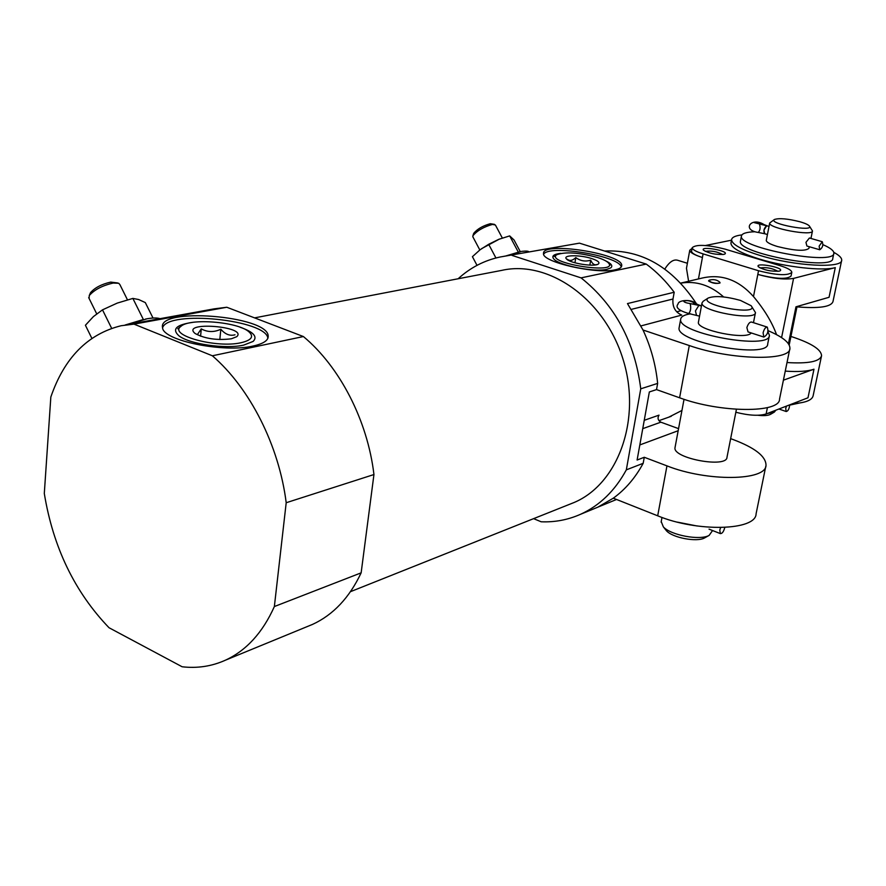 <?xml version="1.0" encoding="UTF-8"?>
<svg xmlns="http://www.w3.org/2000/svg" width="886" height="886" viewBox="0 0 886 886"><rect width="100%" height="100%" fill="white"/><g stroke="black" fill="none" stroke-linecap="round" stroke-linejoin="round"><path stroke-width="1.33" d="M661.222 521.588L663.348 526.882C670.78 535.266 700.117 540.726 709.143 535.388L712.565 530.537M708.257 297.995C697.304 305.028 760.675 316.457 751.095 305.703L740.441 300.409C725.712 296.367 714.98 295.559 708.257 297.995L703.218 301.24L702.011 302.923C699.973 311.207 756.157 321.341 755.459 312.559L751.605 306.423M698.489 321.851L698.412 322.26C696.263 330.135 746.787 340.401 751.195 332.937M751.461 322.039C749.689 321.961 748.149 323.811 746.865 327.587L748.039 331.907L763.843 337.057L763.09 332.837C764.142 328.972 765.537 327.067 767.276 327.111C768.738 331.53 767.597 334.842 763.843 337.057M643.181 463.312L626.324 469.857L640.755 388.821L657.645 383.394L656.526 389.607L649.349 391.944L637.112 460.022L644.266 457.276L643.181 463.312C635.373 477.764 625.416 489.393 613.311 498.187L657.689 515.807C697.315 532.364 756.146 530.614 756.09 513.78L765.814 466.191M604.629 251.037C641.597 249.387 672.308 267.118 696.773 304.219M676.705 311.817L680.26 310.886M644.244 420.318L659.018 415.135C657.312 417.993 657.921 420.341 660.845 422.179L678.565 428.647M644.266 457.276L666.959 465.87C707.106 481.851 766.346 480.954 766.013 465.216C765.914 456.334 754.916 447.762 733.01 439.511L730.651 438.659M789.758 349.117L779.547 399.043C780.234 413.253 720.462 412.954 679.595 397.792L656.526 389.607M657.645 383.394C655.762 364.81 650.889 347.013 643.014 330.002L689.297 345.551C730.706 360.093 790.899 361.322 789.913 348.32C789.991 342.804 782.737 336.935 768.14 330.7M626.324 469.857C614.995 490.722 599.756 505.518 580.596 514.268C568.037 519.838 554.902 522.352 541.169 521.788L533.605 518.653M598.305 506.969L616.545 499.471M592.446 509.395L597.729 507.224L613.311 498.187M643.014 330.002L627.465 303.577L674.202 292.247C665.995 281.183 656.681 271.792 646.259 264.083L581.061 277.872C614.939 304.895 634.83 341.885 640.755 388.821M631.463 309.336L672.983 299.014C672.264 306.8 675.187 312.16 681.744 315.095L641.032 325.893M503.946 256.309L579.455 243.152L646.259 264.083M672.983 299.014L674.202 292.247M125.258 324.974L142.38 319.802M125.114 325.007L214.124 308.86L226.805 307.254L303.4 336.547C339.825 366.815 367.579 420.606 373.947 474.542L361.145 572.843C349.427 597.662 333.247 614.851 312.592 624.375L306.855 626.734M361.145 572.843L274.361 606.545C262.699 632.593 246.408 650.468 225.498 660.159C211.798 666.327 197.345 668.531 182.128 666.77L109.033 627.742C74.701 592.014 53.116 547.271 44.3 493.48L50.834 397.017C64.324 357.789 87.758 334.022 121.138 325.727L133.985 324.132L226.805 307.254M505.662 255.999L519.938 251.735M458.14 278.758C470.344 267.594 484.398 260.329 500.302 256.973L579.455 243.152M274.361 606.545L286.2 502.727C279.024 445.525 249.93 388.168 212.374 355.784L303.4 336.547M286.2 502.727L373.947 474.542M212.374 355.784L133.985 324.132M254.559 317.875L501.664 270.396C548.401 259.642 604.473 298.936 622.947 359.007C641.907 418.912 618.384 483.889 574.095 502.506L569.366 504.389M581.061 277.872L512.019 255.412M681.965 410.44L668.72 417.195M615.349 269.754C596.488 274.571 541.523 262.012 543.528 253.485C541.933 241.103 623.534 253.85 621.728 265.667C621.64 267.483 619.513 268.846 615.349 269.754M253.219 346.005C224.069 353.093 162.791 340.634 162.559 327.687C157.143 306.789 267.572 315.748 268.17 335.827C268.613 340.279 263.629 343.679 253.219 346.005M543.65 254.216C548.799 244.27 619.58 255.932 621.252 266.996M605.448 260.75C611.406 263.574 613.156 265.966 610.709 267.915L606.932 269.311C594.528 272.401 559.299 265.59 553.883 259.077C551.302 256.12 553.551 254.227 560.639 253.374M162.57 327.776C167.952 309.646 266.797 319.857 267.849 338.33M239.973 327.189C253.485 331.907 257.87 336.647 253.13 341.42L243.672 345.119C225.598 349.317 189.128 344.078 178.906 335.783C171.674 329.193 176.236 324.73 192.594 322.393M520.27 251.657L514.046 239.995L509.671 235.909L498.796 239.32L488.662 244.303L495.938 257.981M488.662 244.303L480.101 249.752L472.415 256.685L477.011 265.346M509.671 235.909L518.31 252.1M499.438 239.065L481.607 248.645M494.454 224.357L490.301 223.715C482.837 225.797 477.321 228.998 473.744 233.295L473.611 233.682M502.329 238.024L495.396 225.022L492.494 224.413C483.678 226.882 477.155 230.659 472.914 235.731L472.914 236.95M153.012 318.03L145.304 302.58L138.648 299.523L132.867 298.416L117.24 303.101L102.499 309.845L111.647 328.329M102.499 309.845L93.418 316.59L85.41 325.262L91.856 338.352M132.867 298.416L143.388 319.547M117.672 282.955L110.728 282.102C101.558 284.196 94.813 287.717 90.505 292.679L90.029 293.798M127.451 299.811L119.876 284.583L118.724 283.265L113.186 283.055C102.344 285.547 94.37 289.711 89.264 295.57L89.087 298.427M679.23 327.111L679.097 327.831C675.453 342.361 768.76 359.284 767.719 343.857L769.314 335.872M639.814 444.938L678.178 430.718M675.11 447.164L675.01 447.663C672.529 458.394 727.14 468.45 726.996 457.22L736.421 409.31M690.659 313.788C684.291 314.774 680.969 316.601 680.669 319.27C677.07 333.568 770.521 350.491 769.425 335.307L767.952 331.718M665.331 529.352L666.516 530.836C672.729 537.846 697.06 542.376 704.614 537.913L705.145 537.625M677.447 522.142L697.06 525.985M696.485 315.15L695.432 310.92L698.921 305.338L693.649 302.613L699.519 305.327M694.358 302.746L693.638 302.613L693.384 303.987L693.649 302.613C689.718 300.587 686.395 300.11 683.671 301.185C684.18 302.226 686.318 303.001 690.072 303.533L690.382 304.042C691.102 308.505 690.548 311.673 688.71 313.533L688.621 313.533M701.457 305.947L690.083 303.544M688.61 313.533L688.71 313.544C690.759 311.03 691.213 307.697 690.094 303.533M724.792 527.458C723.707 531.589 722.234 533.638 720.351 533.605L719.786 530.127L720.617 527.591M701.468 305.858L697.238 304.452L701.468 305.858M680.802 283.132C696.23 280.64 710.517 285.248 723.652 296.954M680.769 283.099L702.753 277.927C721.791 273.785 738.702 279.998 753.488 296.555C764.33 309.524 772.016 322.227 776.557 334.664M708.689 280.629L711.513 282.324C716.154 283.509 719 283.609 720.041 282.645L719.554 281.981C716.763 279.688 713.33 279.079 709.265 280.153L708.612 281.006C712.289 283.265 716.065 283.93 719.964 283.033L720.03 282.712M692.088 248.335L689.762 250.251C689.939 252.466 694.159 254.891 702.421 257.505L698.456 278.935M689.762 250.251L686.473 268.281L688.488 280.574M703.096 253.883L758.538 270.739C776.745 275.336 787.831 275.878 791.807 272.367C791.641 270.274 787.665 268.015 779.868 265.59L725.202 249.165C707.227 244.702 696.23 244.204 692.21 247.681C692.365 249.575 695.997 251.635 703.096 253.883L702.421 257.505C695.333 255.257 691.711 253.174 691.556 251.27L691.601 251.037M735.845 412.256C748.858 415.556 758.959 416.132 766.124 413.961L807.988 397.781L813.979 369.207C807.655 371.378 798.076 372.02 785.251 371.112M758.538 270.739L757.818 274.427C772.769 278.547 784.697 279.876 793.579 278.381L835.288 267.616L829.063 297.286L795.96 306.822L788.44 343.724M664.821 269.045C669.229 262.046 673.493 259.111 677.613 260.251L687.392 263.264M792.782 403.651C805.396 402.875 812.185 400.217 813.149 395.688L821.466 356.205M787.012 362.54C808.242 363.836 819.76 361.566 821.566 355.762C821.333 349.638 811.642 343.369 792.505 336.957L790.932 336.47M741.903 234.901C735.347 235.698 731.902 237.315 731.581 239.729C731.902 244.403 741.438 249.664 760.21 255.511C794.532 266.154 842.431 268.702 841.689 260.229C841.888 257.937 839.252 255.312 833.792 252.344M731.016 242.686L730.928 243.196C731.227 247.903 740.762 253.197 759.512 259.066C785.771 267.129 822.74 271.249 835.288 267.616M841.611 260.584L832.973 301.583C831.112 306.977 818.797 308.716 796.038 306.8M731.504 240.172L705.455 245.522M753.488 296.555L757.818 274.427C776.003 279.024 787.089 279.555 791.065 276.022L791.763 272.567M783.401 380.183L813.979 369.207M723.829 254.393C715.733 254.791 708.966 253.396 703.528 250.217C699.464 245.621 729.555 250.926 724.914 253.994L723.829 254.393M779.248 271.138C771.042 271.592 764.086 270.141 758.372 266.764C754.252 261.957 785.062 267.65 780.145 270.795L779.248 271.138M760.088 267.949C766.434 267.074 772.404 268.203 777.963 271.337M705.245 251.38C711.436 250.516 717.261 251.58 722.732 254.559M767.221 413.54L774.342 412.09L775.881 410.196M774.43 219.484C767.597 223.693 815.009 232.475 809.295 225.93C808.054 224.59 804.942 223.206 799.969 221.766C787.732 218.687 779.215 217.934 774.43 219.484L769.69 223.006C768.018 228.223 813.005 236.573 812.484 230.936L809.494 226.218M809.261 246.707L808.918 248.368C805.219 251.402 794.764 250.804 777.554 246.552C770.178 244.303 766.423 242.255 766.279 240.438L766.312 240.261M822.186 241.69L809.405 238.002L805.95 242.343L806.902 246.02L819.738 249.763L819.129 246.175L822.252 241.712C823.471 245.123 822.629 247.803 819.738 249.763M757.84 415.268C763.787 415.922 767.996 415.623 770.466 414.371L770.632 414.283M788.108 405.467L799.393 403.041M740.519 240.848L740.441 241.247C736.487 253.152 833.848 271.349 832.774 258.446L833.792 253.54M754.639 231.755C746.278 232.088 741.87 233.516 741.438 236.041C737.517 247.792 834.977 265.977 833.859 253.23C833.981 250.76 830.348 247.903 822.961 244.669M764.729 233.738L763.942 230.15L766.656 225.775L762.215 223.848L767.021 225.775M764.784 233.749L764.629 233.716C763.234 230.958 763.909 228.311 766.645 225.775L754.241 222.63L762.204 223.837L762.026 224.734L762.215 223.848M759.523 224.368C760.576 227.702 760.155 230.393 758.272 232.453C760.166 230.393 760.587 227.691 759.523 224.368M758.172 232.442L758.272 232.453C741.438 230.172 751.195 216.417 763.987 224.557M789.603 405.334C789.193 409.044 788.053 411.104 786.192 411.525L785.716 408.435L786.524 406.076M597.397 257.461C578.669 252.466 565.069 251.58 556.585 254.814C545.178 263.253 619.735 274.848 608.394 262.887C606.589 261.038 602.923 259.233 597.397 257.461M591.737 258.579C579.976 254.636 561.979 254.902 566.575 259.022C570.097 263.33 594.871 267.184 598.404 263.973C600.055 262.433 597.828 260.628 591.737 258.579M597.264 264.438C594.661 265.556 592.457 264.128 590.685 260.174C585.347 261.846 580.385 260.982 575.789 257.593C572.566 260.672 569.731 261.215 567.273 259.233M589.866 265.124L590.685 260.174M574.948 262.788L575.789 257.593M241.158 342.694C251.613 340.191 254.182 336.547 248.866 331.774C237.769 321.718 189.139 317.83 180.766 326.502C168.274 335.351 216.804 348.519 241.158 342.694M231.301 338.806L236.75 336.691C248.301 326.303 179.803 320.942 195.13 333.513C204.899 338.751 216.959 340.512 231.301 338.806M235 334.786C229.939 336.193 225.221 334.343 220.835 329.238C214.091 332.394 207.579 332.283 201.277 328.894L197.368 334.609M219.828 339.56L220.835 329.238M200.579 336.226L201.277 328.894M666.959 465.87L657.689 515.807M689.297 345.551L679.595 397.792M147.209 318.75L128.315 324.42M521.156 251.469L509.505 255.301M642.749 428.647L660.845 422.179M767.409 407.626L766.124 413.961M793.579 278.381L781.585 337.621M766.656 225.775L769.037 226.362M661.122 522.142L661.997 517.435M753.465 322.67L755.393 312.891M698.412 322.26L702.011 302.923M580.596 514.268L597.729 507.224M225.498 660.159L312.592 624.375M350.513 591.66L574.095 502.506M658.929 420.673L671.256 416.287M621.728 265.667L621.618 266.287M268.17 335.827L267.926 338.131M528.809 251.801C528.421 251.048 526.085 250.893 521.81 251.336M473.744 233.295L472.914 235.731M472.781 236.684L479.824 249.963M145.404 319.093L147.242 318.738C153.123 317.753 157.365 317.742 159.967 318.683M90.505 292.679L89.264 295.57M88.689 297.618L96.707 313.843M675.01 447.663L684.036 399.298M679.097 327.831L680.669 319.27M704.614 537.913L709.143 535.388M666.516 530.836L663.348 526.882M699.552 316.147L688.71 313.544C678.665 310.532 675.121 307.364 678.067 304.031C678.277 299.723 692.409 299.047 696.363 303.876M767.132 327.067L751.461 322.028M720.351 533.605L709.033 529.141M731.581 239.729L730.928 243.196M692.21 247.681L691.556 251.27M810.945 238.456L812.451 231.08M766.279 240.438L769.69 223.006M770.466 414.371L774.342 412.09M789.193 344.964L796.968 306.888M740.441 241.247L741.438 236.041M767.431 234.524L764.651 233.716M764.629 233.716L758.272 232.453M786.192 411.525L778.938 409.011M556.585 254.814L554.226 256.486M609.036 263.773L610.066 265.18M180.766 326.502L177.787 328.75"/></g></svg>
